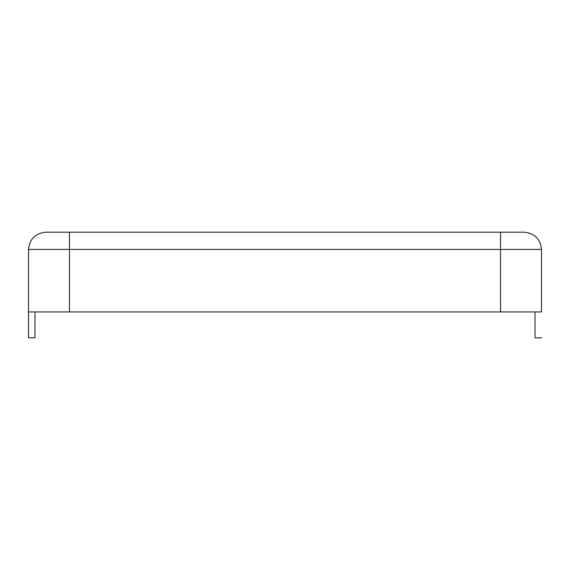 <?xml version="1.0" encoding="UTF-8"?>
<svg xmlns="http://www.w3.org/2000/svg" width="570" height="570" viewBox="0 0 570 570"><rect width="100%" height="100%" fill="white"/><g stroke="black" fill="none" stroke-linecap="round" stroke-linejoin="round"><path stroke-width="0.85" d="M541.5 311.947L28.5 311.947L541.5 311.947L541.5 249.432L500.546 249.432L500.546 311.947L500.546 249.432L541.5 249.432C540.403 239.037 534.653 233.287 524.257 232.19L500.546 232.19L524.257 232.19C534.653 233.287 540.403 239.037 541.5 249.432L541.5 311.947M69.455 232.19L500.546 232.19L500.546 249.432L69.455 249.432L69.455 311.947L69.455 249.432L500.546 249.432L500.546 232.19L69.455 232.19L69.455 249.432L28.5 249.432L28.5 311.947L28.5 249.432L69.455 249.432L69.455 232.19L45.743 232.19L69.455 232.19M34.969 311.947L34.969 337.81L34.969 311.947M535.03 337.81L535.03 311.947L535.03 337.81L541.5 337.81L535.03 337.81M45.743 232.19C35.347 233.287 29.597 239.037 28.5 249.432C29.597 239.037 35.347 233.287 45.743 232.19M28.5 337.81L28.5 311.947L28.5 337.81L34.969 337.81L28.5 337.81"/></g></svg>
